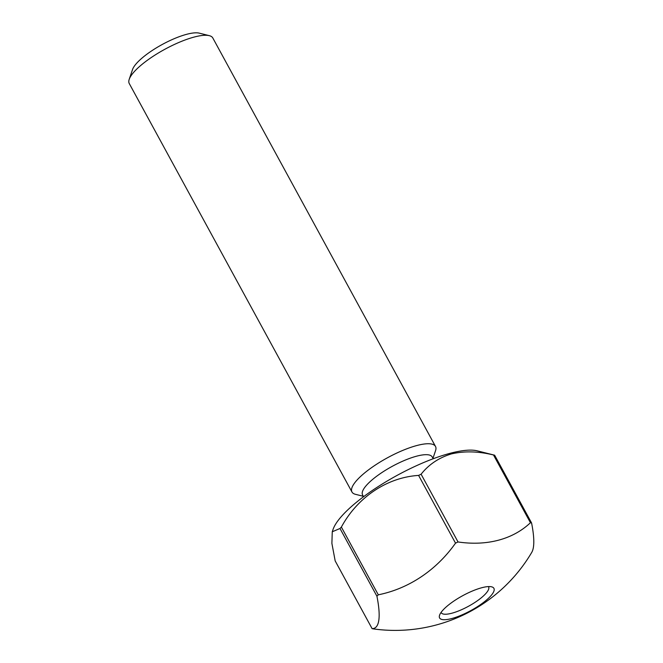 <?xml version="1.0" encoding="UTF-8"?>
<svg xmlns="http://www.w3.org/2000/svg" width="663" height="663" viewBox="0 0 663 663"><rect width="100%" height="100%" fill="white"/><g stroke="black" fill="none" stroke-linecap="round" stroke-linejoin="round"><path stroke-width="0.99" d="M489.725 597.04A30.929 8.478 151.4 0 0 491.623 586.83A30.929 8.478 151.4 0 0 481.786 587.733A30.929 8.478 151.4 0 0 443.771 609.247A30.929 8.478 151.4 0 0 439.569 615.214A30.929 8.478 151.4 0 0 451.718 618.554A30.929 8.478 151.4 0 0 489.725 597.04M441.11 612.372A26.968 7.392 151.4 0 0 441.251 612.703A26.968 7.392 151.4 0 0 451.826 613.225A26.968 7.392 151.4 0 0 477.841 600.438A26.968 7.392 151.4 0 0 488.598 586.888A26.968 7.392 151.4 0 0 488.399 586.589M129.21 79.328L132.534 69.54A39.656 10.873 -28.6 0 1 186.651 34.31A39.656 10.873 -28.6 0 1 199.273 33.15L209.301 35.661A47.587 13.045 151.4 0 0 194.16 37.062A47.587 13.045 151.4 0 0 129.21 79.328A47.587 13.045 151.4 0 0 129.26 83.538L351.962 491.996A47.587 13.045 151.4 0 0 355.467 494.316L363.332 496.289M433.188 458.755L432.201 456.94A39.656 10.873 151.4 0 0 416.654 456.169A39.656 10.873 151.4 0 0 378.391 474.973A39.656 10.873 151.4 0 0 362.57 494.896L363.564 496.711M432.956 458.324L435.558 450.658A47.587 13.045 151.4 0 0 435.508 446.448A47.587 13.045 151.4 0 0 416.861 445.519A47.587 13.045 151.4 0 0 370.94 468.095A47.587 13.045 151.4 0 0 351.962 491.996M332.262 531.776L333.058 529.43A85.651 23.478 -28.6 0 1 449.962 453.343A85.651 23.478 -28.6 0 1 477.211 450.832L494.639 455.208L531.569 522.941A132.467 25.816 64.6 0 1 531.743 552.387A158.606 158.606 0 0 1 377.156 629.378A132.467 95.124 -135.7 0 1 373.244 628.864A99.922 27.39 151.4 0 1 372.109 628.648A132.467 25.816 -115.4 0 0 376.924 596.219L339.995 528.486L332.262 531.776L331.89 543.378L335.18 560.906L372.109 628.648M494.639 455.208A99.922 27.39 151.4 0 0 493.504 454.984C478.462 451.271 464.448 450.906 451.462 453.89C438.923 457.694 428.804 464.473 421.096 474.219A99.922 27.39 151.4 0 0 418.593 475.412C386.877 477.393 357.415 497.399 341.37 527.077A99.922 27.39 151.4 0 0 339.995 528.486M341.37 527.077L378.3 594.81A99.922 27.39 151.4 0 0 377.603 595.515A99.922 27.39 151.4 0 0 376.924 596.219M531.569 522.941A99.922 27.39 151.4 0 0 530.441 522.726L493.504 454.984M421.096 474.219L458.034 541.961A132.467 95.124 44.3 0 0 530.441 522.726M458.034 541.961A99.922 27.39 151.4 0 0 455.522 543.146L418.593 475.412M378.3 594.81A132.467 120.939 -79 0 0 455.522 543.146M435.508 446.448L212.815 37.982A47.587 13.045 151.4 0 0 209.301 35.661"/></g></svg>

